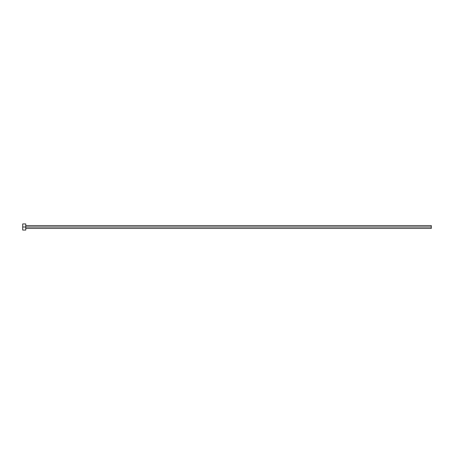 <?xml version="1.0" encoding="UTF-8"?>
<svg xmlns="http://www.w3.org/2000/svg" width="454" height="454" viewBox="0 0 454 454"><rect width="100%" height="100%" fill="white"/><g stroke="black" fill="none" stroke-linecap="round" stroke-linejoin="round"><path stroke-width="0.68" d="M22.7 230.064L22.7 223.936L22.7 227L431.3 227L431.3 228.43L431.3 227L22.7 227L22.7 230.064L25.764 230.064L25.764 223.936L25.764 230.064M431.3 227L431.3 225.57L431.3 227M25.764 228.43L431.3 228.43M22.7 223.936L25.764 223.936M25.764 225.57L431.3 225.57"/></g></svg>
